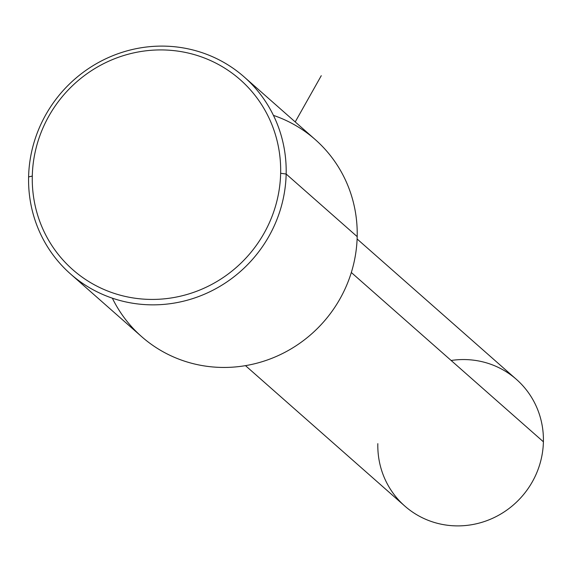 <?xml version="1.0" encoding="UTF-8"?>
<svg xmlns="http://www.w3.org/2000/svg" width="572" height="572" viewBox="0 0 572 572"><rect width="100%" height="100%" fill="white"/><g stroke="black" fill="none" stroke-linecap="round" stroke-linejoin="round"><path stroke-width="0.86" d="M357.107 238.982L516.43 379.393A84.413 81.539 131.4 0 1 543.4 441.791L351.322 272.515L543.4 441.791A84.413 81.539 131.4 0 1 493.164 518.032A84.413 81.539 131.4 0 1 404.797 506.056L245.481 365.644M377.827 443.65A84.413 81.539 -48.6 0 0 458.694 525.89A84.413 81.539 -48.6 0 0 543.4 441.791A84.413 81.539 -48.6 0 0 451.129 360.474M112.348 298.176A131.31 126.841 -48.6 0 0 255.605 363.52A131.31 126.841 -48.6 0 0 357.185 236.629A131.31 126.841 -48.6 0 0 273.437 115.38M32.289 176.076A126.619 122.308 131.4 0 1 159.352 49.928A126.619 122.308 131.4 0 1 280.645 173.28A126.619 122.308 131.4 0 1 153.589 299.421A126.619 122.308 131.4 0 1 32.289 176.076L28.6 176.927A131.31 126.841 -48.6 0 0 70.556 273.995A131.31 126.841 -48.6 0 0 208.015 292.621A131.31 126.841 -48.6 0 0 286.157 174.031A131.31 126.841 -48.6 0 0 244.201 76.963A131.31 126.841 -48.6 0 0 106.742 58.337A131.31 126.841 -48.6 0 0 28.6 176.927A131.31 126.841 131.4 0 1 160.367 46.11A131.31 126.841 131.4 0 1 286.157 174.031L357.185 236.629L286.157 174.031L280.645 173.28A126.619 122.308 -48.6 0 0 159.352 49.928A126.619 122.308 -48.6 0 0 32.289 176.076A126.619 122.308 -48.6 0 0 153.589 299.421A126.619 122.308 -48.6 0 0 280.645 173.28L286.157 174.031A131.31 126.841 131.4 0 1 154.39 304.847A131.31 126.841 131.4 0 1 28.6 176.927L32.289 176.076M244.201 76.963L315.229 139.561A131.31 126.841 131.4 0 1 357.185 236.629A131.31 126.841 131.4 0 1 279.043 355.219A131.31 126.841 131.4 0 1 141.584 336.593L70.556 273.995M295.216 121.929L321.264 75.704"/></g></svg>
